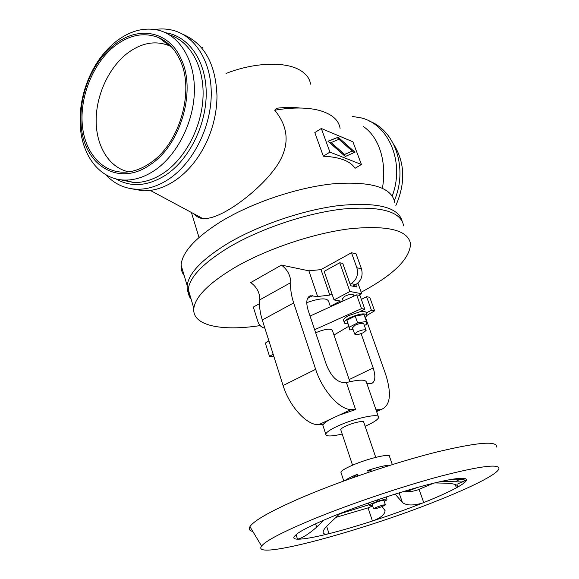 <?xml version="1.0" encoding="UTF-8"?>
<svg xmlns="http://www.w3.org/2000/svg" width="579" height="579" viewBox="0 0 579 579"><rect width="100%" height="100%" fill="white"/><g stroke="black" fill="none" stroke-linecap="round" stroke-linejoin="round"><path stroke-width="0.87" d="M382.422 188.233C386.83 162.894 379.875 137.867 363.496 126.606M393.517 143.997C404.96 162.417 405.741 182.913 395.862 205.487M369.663 121.235C395.515 130.955 408.007 168.952 394.371 200.566M352.177 116.401L361.108 117.884C388.907 124.456 404.902 162.453 392.265 195.977M394.769 202.628C391.969 187.502 371.725 181.198 334.04 183.717C297.642 187.227 251.127 202.896 220.013 222.141C195.181 237.991 182.204 252.292 181.089 265.03C180.843 269.018 181.878 272.535 184.194 275.575M402.058 220.838C397.99 207.144 377.19 202.02 339.634 205.487C303.403 209.793 257.72 225.39 226.852 243.983C201.709 259.609 188.486 273.541 187.191 285.773C186.887 289.601 187.871 292.96 190.151 295.833M340.083 128.422C338.78 119.947 331.796 113.925 319.123 110.357C307.174 107.303 292.373 107.245 274.707 110.205C288.675 127.163 289.797 145.076 278.079 163.944C267.476 180.634 247.385 198.09 231.043 208.281C219.13 215.656 209.707 219.079 202.766 218.551C199.357 218.232 196.52 216.705 194.247 213.984M329.921 152.125L361.419 164.472L355.021 168.308C350.498 161.092 339.931 157.054 323.328 156.192L314.81 132.591L321.309 128.473L329.921 152.125L323.328 156.192M133.358 182.515L132.946 182.305M182.921 34.349C204.496 43.657 215.851 64.24 216.987 96.107C216.857 111.523 213.528 126.519 207.014 141.095C198.887 158.566 188.023 171.862 174.431 180.988C164.016 187.734 153.594 191.012 143.151 190.824L130.246 188.551M154.94 29.507C160.911 28.588 166.723 28.812 172.376 30.18C195.304 35.666 211.921 62.264 211.241 95.412C210.633 128.538 192.532 163.524 168.496 179.309C158.053 186.112 147.594 189.42 137.122 189.246C124.76 188.797 114.302 183.941 105.733 174.677M154.412 170.544C144.489 177.116 134.567 180.286 124.637 180.069C100.239 179.685 82.015 156.207 80.278 126.019C79.214 106.702 83.347 88.051 92.683 70.073C99.009 58.276 106.898 48.672 116.35 41.254C129.971 30.89 143.816 27.162 157.879 30.079C179.396 35.001 194.978 59.941 194.378 91.178C193.835 122.386 176.921 155.498 154.412 170.544M149.635 163.408C142.984 167.896 136.224 170.682 129.37 171.753C105.052 175.488 85.272 155.013 82.406 125.918C79.41 96.845 93.168 62.684 115.112 45.727C129.957 34.602 144.612 31.961 159.066 37.787C168.062 41.905 175.032 49.309 179.968 59.992C195.166 91.012 179.309 144.591 149.635 163.408M128.704 171.854C109.279 167.772 96.208 146.422 96.143 120.801C96.071 95.166 108.809 67.446 127.626 53.073C141.768 42.643 155.708 40.226 169.459 45.813L171.355 46.747M114.736 44.438C138.301 25.462 168.996 30.875 181.169 59.116C196.65 90.874 180.38 145.626 150.055 164.82C117.725 187.683 82.681 164.118 81.06 123.573C80.061 105.53 83.926 88.109 92.647 71.311C98.56 60.303 105.921 51.343 114.736 44.438M330.985 142.441L344.548 154.398L352.177 151.068L338.968 139.293L330.131 142.97L343.702 154.919L344.548 154.398M361.419 164.472L352.929 141.819L321.309 128.473M299.857 108.02C292.88 107.158 285.078 107.245 276.436 108.273L274.707 110.205M352.177 151.068L343.702 154.919M338.208 137.23L354.992 152.212L345.323 156.489L327.96 141.211L338.208 137.23L328.119 141.348M354.051 152.632L337.369 137.751M403.643 225.882C401.167 211.516 381.011 205.892 343.181 208.997C306.602 213.036 259.624 228.864 228.054 247.805C202.853 263.394 189.586 277.254 188.255 289.399C187.943 293.206 188.92 296.528 191.193 299.372M361.173 292.236C393.286 275.039 409.744 258.958 410.547 243.983C408.333 230.225 388.248 225.13 350.295 228.712C313.594 233.156 266.246 249.115 234.321 267.809C208.831 283.182 195.34 296.701 193.835 308.375C191.852 325.716 221.591 331.535 260.159 325.586M264.885 328.184C261.527 327.533 259.197 325.326 257.879 321.54L253.312 307.073L259.573 303.606M281.459 265.081C287.459 269.648 290.571 275.488 290.796 282.603C290.202 288.4 291.172 295.174 293.683 302.926L262.28 319.977C259.899 312.32 259.088 305.596 259.855 299.792C259.819 292.706 256.772 286.967 250.714 282.574L281.459 265.081L308.889 270.827L317.639 296.52L310.257 295.768C306.494 297.512 305.799 302.426 308.194 310.496L326.259 364.372C330.435 374.982 335.697 380.975 342.023 382.335L346.401 382.56L355.593 409.577L339.055 415.201L330.551 419.167C326.52 421.338 324.052 423.169 323.14 424.646L318.645 424.704C306.921 425.435 289.442 406.458 283.095 385.534L315.656 369.315C322.38 390.507 339.873 410.004 351.236 409.534L355.593 409.577M317.639 296.52L329.791 295.095L320.998 269.611L308.889 270.827M320.998 269.611L351.489 252.733L356.085 253.884L361.455 268.794C363.199 275.582 361.303 280.844 355.759 284.586L356.577 286.923L350.671 285.744L342.775 263.445L339.772 262.75L324.16 271.363L334.04 299.929L342.319 301.362M378.304 416.446L366.485 382.408C366.058 379.354 359.364 379.404 346.401 382.56M365.139 426.282L366.355 425.739C373.868 422.286 377.971 419.522 378.659 417.459C380.606 412.726 354.543 418.132 337.499 426.18C330.356 429.531 326.447 432.18 325.767 434.134C325.803 436.595 331.282 436.559 342.189 434.033M375.757 457.359L363.778 422.286C364.618 420.209 353.299 422.569 345.895 426.05C342.732 427.526 341.002 428.699 340.705 429.56L340.857 430.038M392.316 464.59L389.529 456.556C391.563 452.879 367.759 458.438 351.931 465.465C345.279 468.397 341.596 470.618 340.872 472.131L341.147 472.949M345.12 480.498C346.937 479.072 350.288 477.306 355.173 475.2L357.279 474.324L357.829 475.974M368.338 472.363L367.701 470.466C374.946 468.064 381.091 466.406 386.142 465.509L388.56 465.762M324.008 520.072L316.655 527.151C308.621 534.185 302.231 538.195 297.497 539.179C303.468 539.281 313.97 537.442 329.01 533.672C325.181 534.555 323.212 534.077 323.089 532.224C323.205 530.444 324.703 528.164 327.576 525.385L339.967 513.515M326.665 526.289L329.01 533.672C342.131 530.357 356.606 526.137 372.442 521.013C390.043 515.296 406.653 509.339 422.279 503.151L423.734 502.572C437.594 497.021 448.493 492.092 456.426 487.8C460.58 485.52 463.475 483.61 465.118 482.054C466.906 480.331 466.927 479.188 465.176 478.616C462.071 477.682 454.124 478.616 441.321 481.395C426.115 484.782 407.63 490.015 385.875 497.079C366.934 503.289 349.513 509.614 333.605 516.063L331.984 516.721C314.918 523.771 303.425 529.365 297.497 533.505L294.175 536.501C293.104 538.166 294.212 539.056 297.497 539.179L296.086 534.569M352.358 477.899L357.279 474.324M382.082 506.582L385.1 510.729C384.724 514.651 380.497 518.082 372.442 521.013L368.063 507.884L372.673 506.003M403.281 491.593C407.768 492.136 412.538 491.593 417.589 489.957L433.49 483.226M419.087 489.393L423.734 502.572L422.221 503.129C412.957 505.764 406.357 505.561 402.419 502.521L395.168 494.097M436.573 501.001C471.219 487.33 497.216 474.36 498.91 468.831C499.735 463.518 480.201 465.994 440.308 476.256C401.435 486.635 348.84 504.439 311.828 519.747C282.538 532.014 265.783 540.779 261.57 546.04C250.171 561.326 362.259 530.885 436.573 501.001M496.565 447.039C497.354 440.539 476.915 442.32 435.249 452.38C394.617 462.657 339.699 481.25 301.369 497.694C271.059 510.888 253.913 520.543 249.933 526.644C248.442 529.126 249.404 530.726 252.82 531.45M339.576 513.891L368.932 504.779M406.038 491.81L417.539 487.438M457.084 484.254L466.479 479.853M456.035 481.388L459.263 479.658M335.892 517.409L368.063 507.884M434.699 482.929L444.325 483.147C452.612 483.4 457.113 484.449 457.837 486.302L456.426 487.8L455.195 484.435M465.176 478.616L465.321 478.811C463.439 479.521 457.815 479.897 448.45 479.933M367.701 470.466L372.261 471.045M372.369 505.083L369.308 505.908L368.939 504.801L377.718 501.219L386.786 498.787L386.982 499.952L384.138 501.11M368.338 503.006L368.939 504.801M377.284 499.93L377.718 501.219M386.171 496.977L386.786 498.787M385.375 504.765L383.906 500.444C383.103 500.061 380.099 500.842 374.888 502.796L372.145 504.425M376.393 507.284L373.593 508.746C374.396 509.107 377.392 508.319 382.596 506.379L385.419 504.902C384.622 504.541 381.612 505.337 376.393 507.284M366.898 383.602L371.103 383.703C375.264 382.104 375.959 376.857 373.187 367.954L361.13 333.634M349.911 381.699L332.433 330.515C330.652 328.184 325.065 328.93 315.656 332.759M343.723 320.817L343.485 320.136C343.651 318.87 345.366 317.364 348.645 315.62L359.631 311.864L364.821 309.172L361.535 308.621L314.643 329.719M273.816 356.309L269.539 356.396L273.143 354.182M348.565 326.39L333.974 335.038M366.275 312.935L371.429 310.279L374.613 310.814L367.072 315.323M374.613 310.814L369.757 297.295L366.565 296.701L371.429 310.279M366.565 296.701L361.354 299.43M268.909 340.843L265.334 343.086L269.539 356.396M364.821 309.172L359.943 295.456L356.65 294.841L361.535 308.621M356.65 294.841L310.062 316.054M352.799 286.171L355.759 284.586L351.142 283.645C356.707 279.881 358.611 274.576 356.867 267.744L351.489 252.733M329.791 295.095L331.97 293.929M350.121 284.195L351.142 283.645M330.464 306.761L328.561 301.232C326.722 297.678 319.456 298.156 306.761 302.658M366.854 314.556L366.275 312.928C366.109 311.531 363.894 311.169 359.631 311.864M353.964 296.064L353.595 295.022C352.531 293.727 349.607 294.132 344.823 296.245L342.406 298.938M339.772 262.75L349.911 291.483L361.709 293.734L358.835 295.247M349.911 291.483L334.04 299.929M361.709 293.734L357.909 283.073M347.682 323.842C345.424 323.871 344.288 323.393 344.273 322.416C344.447 321.157 346.17 319.659 349.448 317.922C359.132 313.709 365.009 312.805 367.079 315.2L365.146 317.719M353.038 329.393L349.803 329.943L346.857 320.303L355.195 315.996L364.025 314.556L366.464 321.432L366.847 324.233L364.372 325.492M349.803 329.943L349.26 327.193L357.627 322.901L366.464 321.432M366.008 330.102L363.807 323.885C362.78 322.713 359.849 323.176 354.992 325.275L352.495 327.83M357.294 331.839L354.659 334.047C355.672 335.19 358.604 334.727 363.46 332.643L366.116 330.414C365.103 329.277 362.157 329.748 357.294 331.839M355.195 315.996L357.627 322.901M346.857 320.303L349.26 327.193M375.988 409.773L380.7 409.7C390.333 406.147 391.961 394.263 385.571 374.063L365.472 317.458M262.28 319.977L283.095 385.534M293.683 302.926L315.656 369.315M165.804 42.991L167.222 42.853M165.514 32.742C188.421 35.898 205.972 60.52 206.218 92.683C206.558 124.811 189.203 159.601 165.717 175.09C147.703 186.337 131.078 187.589 115.836 178.853M169.415 34.849C189.97 41.225 204.221 66.317 203.048 96.679C201.919 127.018 185.309 158.624 163.423 173.15C153.551 179.635 143.664 182.761 133.771 182.53L120.106 179.7M310.561 84.107C309.562 77.861 305.437 72.896 298.178 69.205C282.921 61.338 252.755 62.822 226.02 73.482M259.855 299.792L290.796 282.603M316.655 527.151L315.606 523.807M399.09 492.874L402.419 502.521M340.336 301.015L330.312 306.327M373.187 367.954L349.18 379.549M351.236 409.534L339.055 415.201M330.551 419.167L318.645 424.704M307.514 298.438L312.66 295.652M356.867 267.744L361.455 268.794M376.43 411.054L379.151 409.809M187.191 285.773L181.089 265.03M202.766 218.558L150.308 190.419M143.151 190.824L137.122 189.246M119.853 179.664L133.771 182.53L124.637 180.069M193.835 308.375L188.255 289.399M384.702 509.542L385.1 510.729M441.415 481.373L465.118 482.054M373.593 508.746L372.102 504.28M343.123 301L342.283 298.583M354.659 334.047L352.379 327.504M376.611 411.575L380.7 409.7M308.94 296.484L310.257 295.768M199.002 237.455L191.41 212.464M343.781 480.99L340.872 472.131M81.06 123.573L80.278 126.019M92.647 71.311L92.683 70.073M169.459 45.813L159.066 37.787M344.273 322.416L343.485 320.136M325.767 434.134L322.669 424.653M202.491 47.623L201.832 48.115M352.553 465.198L340.705 429.56M261.57 546.04L249.933 526.644"/></g></svg>
